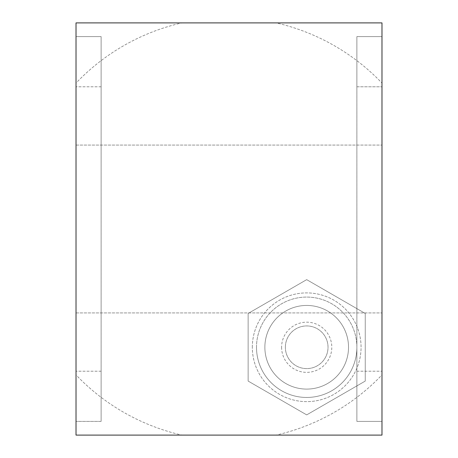 <?xml version="1.0" encoding="UTF-8"?>
<svg xmlns="http://www.w3.org/2000/svg" width="458" height="458" viewBox="0 0 458 458"><rect width="100%" height="100%" fill="white"/><g stroke="black" fill="none" stroke-linecap="round" stroke-linejoin="round"><path stroke-width="0.34" stroke-dasharray="2.29 1.72" d="M356.885 347.267A50.191 50.191 0 0 0 281.601 303.797A50.191 50.191 0 0 0 281.601 390.731A50.191 50.191 0 0 0 356.885 347.267A50.191 50.191 0 0 1 281.601 390.731A50.191 50.191 0 0 1 281.601 303.797A50.191 50.191 0 0 1 356.885 347.267M285.363 347.267A21.331 21.331 0 0 1 317.36 328.792A21.331 21.331 0 0 1 317.36 365.742A21.331 21.331 0 0 1 285.363 347.267A21.331 21.331 0 0 0 317.36 365.742A21.331 21.331 0 0 0 317.36 328.792A21.331 21.331 0 0 0 285.363 347.267M252.324 347.267A54.376 54.376 0 0 1 333.882 300.179A54.376 54.376 0 0 1 333.882 394.355A54.376 54.376 0 0 1 252.324 347.267A54.376 54.376 0 0 0 333.882 394.355A54.376 54.376 0 0 0 333.882 300.179A54.376 54.376 0 0 0 252.324 347.267M365.249 313.461L365.249 381.073L306.694 414.879L248.139 381.073L248.139 313.461L306.694 279.649L365.249 313.461L365.249 381.073L306.694 414.879L248.139 381.073L248.139 313.461L306.694 279.649L365.249 313.461L365.249 381.073L306.694 414.879L248.139 381.073L248.139 313.461L306.694 279.649L365.249 313.461L365.249 381.073L306.694 414.879L248.139 381.073L248.139 313.461L306.694 279.649L365.249 313.461M256.503 347.267A50.191 50.191 0 0 1 331.792 303.797A50.191 50.191 0 0 1 331.792 390.731A50.191 50.191 0 0 1 256.503 347.267A50.191 50.191 0 0 0 331.792 390.731A50.191 50.191 0 0 0 331.792 303.797A50.191 50.191 0 0 0 256.503 347.267M306.694 389.094A41.827 41.827 0 0 0 348.521 347.267A41.827 41.827 0 0 0 306.694 305.44A41.827 41.827 0 0 0 264.867 347.267A41.827 41.827 0 0 0 306.694 389.094A41.827 41.827 0 0 0 348.521 347.267A41.827 41.827 0 0 0 306.694 305.44A41.827 41.827 0 0 0 264.867 347.267A41.827 41.827 0 0 0 306.694 389.094M101.115 421.4L76.017 421.4L76.017 36.6L76.017 421.4L76.017 371.209L76.017 421.4L101.115 421.4L101.115 36.6L76.017 36.6L76.017 371.209L76.017 36.6L101.115 36.6L101.115 421.4L76.017 421.4L101.115 421.4L101.115 36.6L76.017 36.6L101.115 36.6L101.115 421.4M356.885 421.4L381.983 421.4L381.983 36.6L381.983 421.4L381.983 371.209L381.983 421.4L356.885 421.4L356.885 371.209L356.885 421.4L381.983 421.4L356.885 421.4L356.885 86.791L356.885 421.4M356.885 36.6L381.983 36.6L381.983 371.209L381.983 36.6L356.885 36.6L356.885 86.791L356.885 36.6L381.983 36.6L356.885 36.6L356.885 86.791L356.885 36.6M356.885 86.791L356.885 371.209L356.885 86.791L381.983 86.791L356.885 86.791M276.094 435.1L381.983 435.1L381.983 374.919A211.413 211.413 0 0 1 276.094 435.1A211.413 211.413 0 0 0 381.983 374.919L381.983 435.1L276.094 435.1M381.983 83.081L381.983 22.9L276.094 22.9A211.413 211.413 0 0 1 381.983 83.081A211.413 211.413 0 0 0 276.094 22.9L381.983 22.9L381.983 83.081M181.906 22.9L76.017 22.9L76.017 83.081A211.413 211.413 0 0 1 181.906 22.9A211.413 211.413 0 0 0 76.017 83.081L76.017 22.9L181.906 22.9M181.906 435.1L76.017 435.1L76.017 374.919A211.413 211.413 0 0 0 181.906 435.1A211.413 211.413 0 0 1 76.017 374.919L76.017 435.1L181.906 435.1M381.983 435.1L76.017 435.1L76.017 22.9L381.983 22.9L381.983 435.1M381.983 229L381.983 312.929L381.983 229M76.017 229L76.017 312.929L76.017 229M281.601 347.267A25.093 25.093 0 0 0 319.243 368.999A25.093 25.093 0 0 0 319.243 325.535A25.093 25.093 0 0 0 281.601 347.267M101.115 371.209L76.017 371.209L101.115 371.209M101.115 86.791L76.017 86.791L101.115 86.791M356.885 371.209L381.983 371.209L356.885 371.209M76.017 312.929L381.983 312.929L76.017 312.929M76.017 145.072L381.983 145.072L76.017 145.072"/><path stroke-width="0.69" d="M76.017 435.1L381.983 435.1L381.983 22.9L76.017 22.9L76.017 435.1"/></g></svg>
